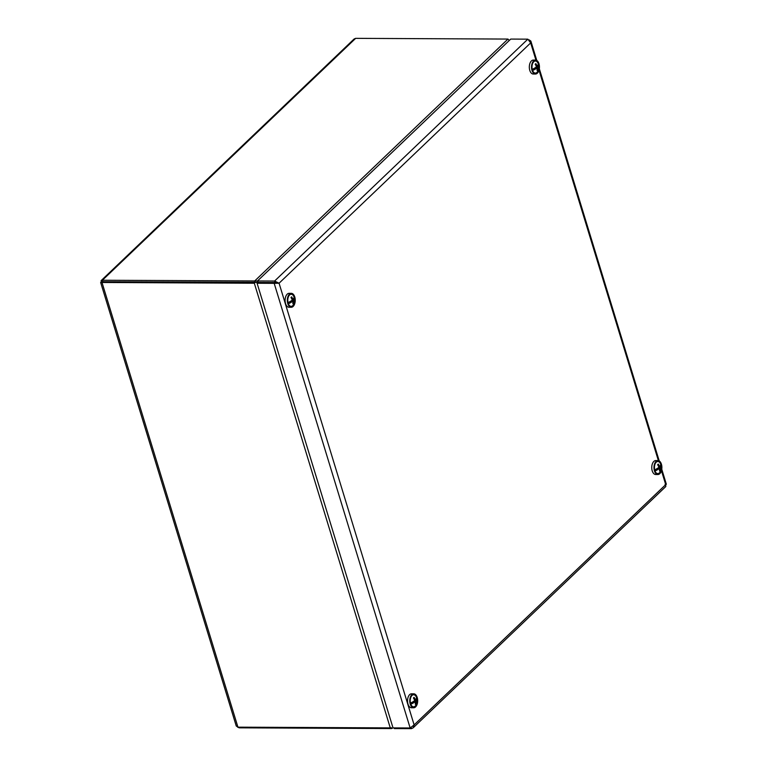 <?xml version="1.0" encoding="UTF-8"?>
<svg xmlns="http://www.w3.org/2000/svg" width="767" height="767" viewBox="0 0 767 767"><rect width="100%" height="100%" fill="white"/><g stroke="black" fill="none" stroke-linecap="round" stroke-linejoin="round"><path stroke-width="1.15" d="M411.294 696.369A6.031 3.423 -89.7 0 1 416.423 697.337A6.031 3.423 -89.7 0 1 416.788 698.516A10.038 3.969 163 0 1 416.788 698.526A10.057 10.057 0 0 1 416.749 703.176A6.031 3.423 -89.7 0 1 415.225 706.091A6.031 3.423 -89.7 0 1 411.246 705.199M416.788 698.526A10.038 3.969 163 0 1 415.743 701.067A10.038 7.248 46.3 0 1 416.002 703.627A9.808 6.318 -162.1 0 1 415.33 704.269A10.038 7.248 46.3 0 0 415.072 701.709A10.038 3.969 163 0 1 410.805 704.24M415.072 699.888L414.698 700.511A10.038 7.248 46.3 0 0 413.403 697.97L414.075 697.337A10.038 7.248 46.3 0 1 415.378 699.888L414.448 699.888M416.308 698.488A9.798 8.983 -6.3 0 1 416.318 698.497L416.308 698.497A10.038 3.969 163 0 1 415.378 699.888M416.318 698.497A10.038 3.969 -17 0 0 416.423 697.337M410.45 703.061A10.038 3.969 -17 0 0 412.723 701.93A9.798 2.771 -114.3 0 0 412.723 701.92A10.038 3.969 163 0 0 414.707 700.53L415.35 699.888M414.448 700.741L415.743 701.067M416.788 698.516L415.551 699.696M410.796 704.24L413.451 701.7L412.435 702.668L412.282 702.169M416.002 703.627L415.311 703.224M415.072 701.709L413.097 701.7M414.592 700.242L415.139 700.089M658.201 461.398A6.165 3.499 90.3 0 0 655.536 463.067A6.165 3.499 90.3 0 0 655.488 472.002A6.165 3.499 90.3 0 0 661.125 470.046A6.165 3.499 90.3 0 0 658.201 461.398M656.025 460.583A6.97 3.96 90.3 0 0 655.756 460.564A6.97 3.96 90.3 0 0 651.758 467.515A6.97 3.96 90.3 0 0 655.689 474.505L657.894 474.524A6.97 3.96 90.3 0 0 661.883 467.803A6.97 3.96 90.3 0 0 658.239 460.593A6.97 3.96 90.3 0 0 657.961 460.574A6.97 3.96 90.3 0 0 653.973 467.525A6.97 3.96 90.3 0 0 657.894 474.524M289.217 295.353A6.165 3.499 90.3 0 0 288.881 295.832A6.165 3.499 90.3 0 0 288.843 304.767A6.165 3.499 90.3 0 0 293.646 304.825A6.165 3.499 90.3 0 0 293.982 296.369A6.165 3.499 90.3 0 0 289.217 295.353M291.307 293.339L289.101 293.33A6.97 3.96 90.3 0 0 286.733 294.691A6.97 3.96 90.3 0 0 285.295 302.466A6.97 3.96 90.3 0 0 289.034 307.27L291.239 307.279A6.97 3.96 90.3 0 0 295.237 300.328A6.97 3.96 90.3 0 0 291.307 293.339A6.97 3.96 90.3 0 0 288.938 294.701A6.97 3.96 90.3 0 0 287.51 302.486A6.97 3.96 90.3 0 0 291.239 307.279M415.378 695.353A6.165 3.499 90.3 0 0 411.323 696.321A6.165 3.499 90.3 0 0 411.275 705.247A6.165 3.499 90.3 0 0 416.539 704.413A6.165 3.499 90.3 0 0 415.378 695.353M413.749 693.819L411.543 693.809A6.97 3.96 90.3 0 0 407.545 700.77A6.97 3.96 90.3 0 0 411.476 707.759L413.681 707.768A6.97 3.96 90.3 0 0 417.555 702.495A6.97 3.96 90.3 0 0 415.599 694.643A6.97 3.96 90.3 0 0 413.749 693.819A6.97 3.96 90.3 0 0 409.76 700.779A6.97 3.96 90.3 0 0 413.681 707.768M277.913 283.205L275.037 282.524L279.073 283.215L274.586 281.048L275.037 282.524L257.923 282.438L257.472 280.971L274.586 281.048L527.84 39.165L530.668 42.914L530.822 41.044L529.105 39.865M258.68 282.304L102.845 281.71L255.162 282.438L254.711 280.952L257.491 280.952L510.736 39.079L527.84 39.165M665.075 484.476C666.504 484.092 666.715 484.14 665.718 484.629L665.785 486.546L413.164 727.825L414.122 724.92L410.134 727.979L393.02 727.893L257.089 283.253L274.193 283.339L275.027 282.534L257.923 282.457L257.089 283.253M413.164 727.825L411.428 728.65L411.093 727.547M411.428 728.65L394.324 728.573L394.113 727.902M410.134 727.979L274.193 283.339L279.073 283.215L414.122 724.92L665.718 484.629L661.451 470.689M534.599 73.038A6.165 3.499 90.3 0 0 538.885 65.511A6.165 3.499 90.3 0 0 533.094 62.587A6.165 3.499 90.3 0 0 533.055 71.513A6.165 3.499 90.3 0 0 534.599 73.038M535.519 60.094L533.314 60.075A6.97 3.96 90.3 0 0 529.355 66.173A6.97 3.96 90.3 0 0 532.279 73.805A6.97 3.96 90.3 0 0 533.247 74.025L535.452 74.035A6.97 3.96 90.3 0 0 539.45 67.084A6.97 3.96 90.3 0 0 535.519 60.094A6.97 3.96 90.3 0 0 531.56 66.183A6.97 3.96 90.3 0 0 534.484 73.814A6.97 3.96 90.3 0 0 535.452 74.035M533.065 62.635A6.031 3.423 -89.7 0 1 538.194 63.603A6.031 3.423 -89.7 0 1 538.559 64.783A10.038 3.969 163 0 1 538.559 64.792A10.057 10.057 0 0 1 538.52 69.442A6.031 3.423 -89.7 0 1 536.996 72.366A6.031 3.423 -89.7 0 1 533.027 71.465M538.559 64.792A10.038 3.969 163 0 1 537.514 67.343A10.038 7.248 46.3 0 1 537.772 69.893A9.808 6.318 -162.1 0 1 537.101 70.535A10.038 7.248 46.3 0 0 536.842 67.975A10.038 3.969 163 0 1 532.576 70.506L535.222 67.975L534.206 68.944L534.053 68.445M536.852 66.154L536.469 66.777A10.038 7.248 46.3 0 0 535.174 64.246L535.845 63.603A10.038 7.248 46.3 0 1 537.149 66.154L536.469 66.777A10.038 3.969 163 0 1 534.494 68.196L534.494 68.196A10.038 3.969 -17 0 1 532.221 69.327M538.194 63.603A10.038 3.969 -17 0 1 538.089 64.764L538.089 64.764A10.038 3.969 163 0 1 537.149 66.154L536.219 66.154M535.893 67.333L537.514 67.343M538.559 64.783L537.322 65.962M536.842 67.975L534.867 67.966M537.772 69.893L537.082 69.49M536.373 66.508L536.91 66.355M288.852 295.88A6.031 3.423 -89.7 0 1 293.991 296.858A6.031 3.423 -89.7 0 1 294.346 298.037A10.057 10.057 0 0 1 294.307 302.697A6.031 3.423 -89.7 0 1 292.783 305.611A6.031 3.423 -89.7 0 1 288.814 304.72M293.119 299.207L294.346 298.037A10.038 3.969 163 0 1 294.346 298.047A10.038 3.969 163 0 1 293.301 300.587A10.038 7.248 46.3 0 1 293.56 303.138A9.808 6.318 -162.1 0 1 292.889 303.78A10.038 7.248 46.3 0 0 292.63 301.23A10.038 3.969 163 0 1 288.363 303.761M292.639 299.408L292.256 300.022A10.038 7.248 46.3 0 0 290.961 297.491L291.633 296.848A10.038 7.248 46.3 0 1 292.936 299.408L292.006 299.398M293.991 296.858A10.038 3.969 -17 0 1 293.876 298.008L293.876 298.008A10.038 3.969 163 0 1 292.936 299.408M288.008 302.572A10.038 3.969 -17 0 0 290.281 301.441L290.281 301.441A10.038 3.969 163 0 0 292.265 300.05L292.908 299.408M292.035 300.242L293.301 300.587M288.363 303.751L291.009 301.22L289.993 302.188L289.84 301.69M293.56 303.138L292.869 302.735M292.63 301.23L290.655 301.21M292.16 299.753L292.697 299.609M655.507 463.115A6.031 3.423 -89.7 0 1 660.636 464.093A6.031 3.423 -89.7 0 1 661.001 465.272A10.057 10.057 0 0 1 660.962 469.931A6.031 3.423 -89.7 0 1 659.438 472.846A6.031 3.423 -89.7 0 1 655.459 471.954M659.764 466.451L661.001 465.272A10.038 3.969 163 0 1 661.001 465.281A10.038 3.969 163 0 1 659.956 467.822A10.038 7.248 46.3 0 1 660.205 470.372A9.808 6.318 -162.1 0 1 659.534 471.015A10.038 7.248 46.3 0 0 659.284 468.464A10.038 3.969 163 0 1 655.018 470.996L657.664 468.455L656.648 469.423L656.494 468.925M654.663 469.816A10.038 3.969 -17 0 0 656.936 468.675A10.038 3.969 163 0 0 658.92 467.285A10.038 7.248 46.3 0 0 657.616 464.725L658.287 464.083A10.038 7.248 46.3 0 1 659.591 466.643L658.911 467.266L659.284 466.643M660.636 464.093A10.038 3.969 -17 0 1 660.521 465.243L660.521 465.243A10.038 3.969 163 0 1 659.591 466.643L658.661 466.633M658.69 467.477L659.956 467.822M659.284 468.464L657.309 468.455M660.205 470.372L659.524 469.97M658.805 466.988L659.352 466.844M254.328 283.244L390.269 727.883L237.943 727.164L236.246 725.985L100.65 282.467L254.328 283.244L255.162 282.438L257.904 282.361M237.636 727.145L239.246 727.835L391.563 728.554L393.03 727.893M101.129 280.617L354.095 39.012L355.658 38.35L507.975 39.069L254.711 280.952L102.394 280.243L101.129 280.617L101.282 282.256M391.275 727.624L391.563 728.554M102.251 281.968L102.845 281.729L102.289 281.825M507.975 39.069L509.23 40.517M658.374 460.612L539.009 70.209M535.932 60.133L530.668 42.914L279.073 283.215M237.943 727.164L102.011 282.524L102.845 281.729L102.394 280.243L355.658 38.35M239.246 727.835L239.036 727.174M655.756 460.564L657.961 460.574M530.927 41.303L536.785 60.459M539.326 68.762L659.227 460.948M661.768 469.251L666.35 484.255M101.062 282.4L101.627 282.381M100.688 282.438L102.347 281.805"/></g></svg>
